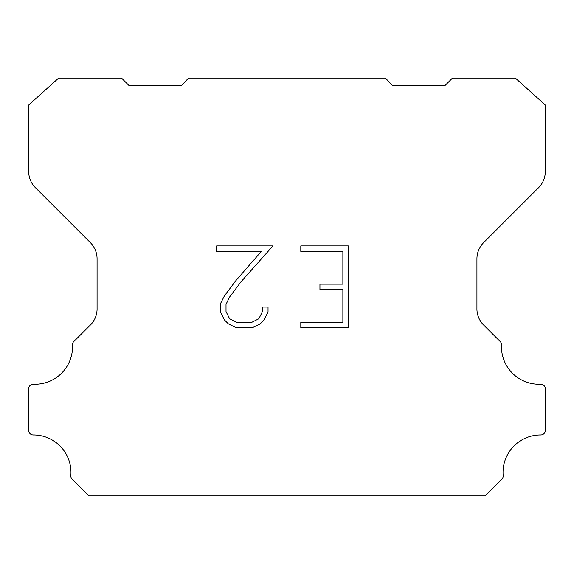 <?xml version="1.0" encoding="UTF-8"?>
<svg xmlns="http://www.w3.org/2000/svg" width="574" height="574" viewBox="0 0 574 574"><rect width="100%" height="100%" fill="white"/><g stroke="black" fill="none" stroke-linecap="round" stroke-linejoin="round"><path stroke-width="0.86" d="M342.865 322.366L342.865 289.605L319.94 289.605L319.94 284.144L342.865 284.144L342.865 251.383L300.798 251.383L300.798 245.923L348.325 245.923L348.325 327.826L300.798 327.826L300.798 322.366L342.865 322.366M268.036 307.054L268.036 311.969L264.14 319.962L260.094 323.937L252.094 327.826L236.366 327.826L228.423 323.872L224.369 319.876L220.423 311.883L220.423 303.775L224.369 295.94L235.936 280.535L261.371 251.383L216.635 251.383L216.635 245.923L272.944 245.923L241.058 281.741L229.7 296.88L226.02 304.349L226.02 311.538L229.593 318.742L236.847 322.366L251.67 322.366L258.867 318.728L262.49 311.538L262.49 307.054L268.036 307.054M188.537 78.078L385.463 78.078L392.329 85.368L445.159 85.368L452.456 78.078L515.366 78.078L545.3 105.006L545.3 171.533A22.788 22.788 0 0 1 538.627 187.648L483.602 242.673A22.788 22.788 0 0 0 476.929 258.788L476.929 308.281A22.788 22.788 0 0 0 483.007 324.396L499.545 340.927A4.556 4.556 0 0 1 501.504 344.902A37.532 37.532 0 0 0 540.557 384.221A4.556 4.556 0 0 1 545.3 389.064L545.3 430.421A4.556 4.556 0 0 1 540.722 434.977A37.532 37.532 0 0 0 503.154 475.659A4.556 4.556 0 0 1 501.834 479.268L485.166 495.922L88.834 495.922L72.166 479.268A4.556 4.556 0 0 1 70.846 475.659A37.532 37.532 0 0 0 33.278 434.977A4.556 4.556 0 0 1 28.7 430.421L28.7 389.064A4.556 4.556 0 0 1 33.443 384.221A37.532 37.532 0 0 0 72.496 344.902A4.556 4.556 0 0 1 74.455 340.927L90.993 324.396A22.788 22.788 0 0 0 97.071 308.281L97.071 258.788A22.788 22.788 0 0 0 90.398 242.673L35.373 187.648A22.788 22.788 0 0 1 28.7 171.533L28.7 105.006L58.634 78.078L121.545 78.078L128.841 85.368L181.671 85.368L188.537 78.078"/></g></svg>
